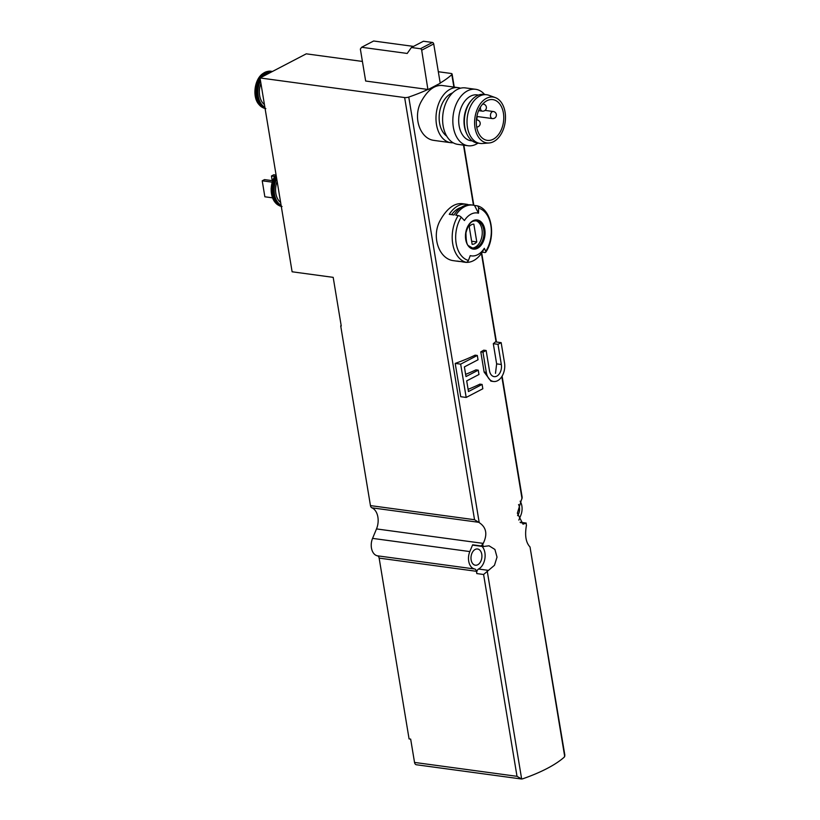 <?xml version="1.0" encoding="UTF-8"?>
<svg xmlns="http://www.w3.org/2000/svg" width="820" height="820" viewBox="0 0 820 820"><rect width="100%" height="100%" fill="white"/><g stroke="black" fill="none" stroke-linecap="round" stroke-linejoin="round"><path stroke-width="1.23" d="M502.106 376.144L522.186 497.432L517.358 513.187L523.016 524.175L526.061 523.068L526.45 525.456L526.061 523.068M438.321 71.73L450.897 73.441A3.557 1.127 170.6 0 1 452.097 74.067A3.557 1.127 170.6 0 1 451.82 74.61A106.805 33.928 170.6 0 1 440.196 83.035M427.896 89.462L421.695 50.204A1.425 0.974 -117.5 0 0 420.414 48.728L411.404 47.509L407.202 53.454L361.62 47.273L360.359 49.056L365.659 81.026L427.896 89.462A106.805 33.928 170.6 0 1 408.76 97.067A3.557 1.127 170.6 0 1 404.639 97.559L260.022 77.951L292.115 271.789L333.186 277.355L341.243 325.981L340.71 325.909L341.192 325.663M482.068 546.407A12.812 8.456 97.7 0 1 484.897 558.543A12.812 8.456 97.7 0 1 478.552 569.029A3.557 2.347 97.7 0 0 476.789 573.569L476.42 571.304A3.557 2.347 -82.3 0 0 474.667 568.998A12.105 7.995 -82.3 0 1 469.829 551.573L472.638 544.808L481.176 545.966L483.246 543.393C487.674 534.24 486.332 527.311 479.208 522.627L474.534 519.716L370.455 505.602L340.71 325.909M482.765 544.142L483.164 546.53L489.027 545.802L494.911 549.451L497.022 557.118L494.46 565.318L483.595 574.492L517.01 776.325L414.53 762.426L410.666 739.117L409.077 738.902L379.147 558.112A3.557 2.347 -82.3 0 0 377.395 555.806A12.105 7.995 -82.3 0 1 372.567 538.381L376.503 528.92A14.955 9.871 -82.3 0 0 371.89 507.816A3.557 2.347 -82.3 0 1 370.455 505.602M487.193 570.833L521.653 779L522.658 778.826A106.805 33.928 170.6 0 0 564.283 757.116L564.857 755.22L530.017 546.971L564.713 756.542M526.45 525.456L526.286 526.245C524.728 535.788 525.979 542.697 530.017 546.971M453.942 260.719C439.253 259.53 430.715 236.56 440.483 219.903C446.91 208.659 453.972 203.237 461.68 203.626M434.385 140.425C420.322 139.297 412.152 117.188 421.459 101.137C427.589 90.292 434.385 85.075 441.836 85.454L458.257 87.648A27.767 18.327 -82.3 0 1 460.573 88.201M501.163 342.657L497.986 344.318L501.327 364.51A9.122 6.027 97.7 0 1 494.173 376.636A9.122 6.027 97.7 0 1 489.478 370.691L486.137 350.499L482.959 352.159L486.301 372.352A14.022 9.256 97.7 0 0 493.517 381.495A14.022 9.256 97.7 0 0 504.505 362.85L501.163 342.657L495.434 341.878A106.805 33.928 170.6 0 1 493.302 343.683L496.643 363.875L495.495 373.346M490.903 381.105L484.128 372.054L480.786 351.862A106.805 33.928 170.6 0 0 483.749 350.171L486.137 350.499M482.109 384.436L468.466 391.55L466.703 380.89L478.962 374.504L478.244 370.168L465.985 376.564L464.386 366.899L478.029 359.785L477.312 355.46L475.108 355.162A106.805 33.928 170.6 0 1 455.202 363.404L460.717 396.706L466.18 397.444L482.826 388.762L482.109 384.436L479.905 384.139A106.805 33.928 170.6 0 1 468.097 389.336M478.244 370.168L475.948 369.861A106.805 33.928 170.6 0 1 465.616 374.351M484.302 248.296L482.252 252.17L484.671 252.498A2.849 1.23 -147.5 0 0 485.768 252.211A2.849 1.23 -147.5 0 0 485.737 251.412A106.805 46.002 -147.5 0 0 484.302 248.296A21.658 14.299 -82.3 0 1 470.229 255.635A106.805 79.929 -74.8 0 1 468.394 260.452A26.701 17.63 -82.3 0 1 461.24 217.187A2.849 1.23 -147.5 0 0 458.206 215.547L455.787 215.219A28.843 19.034 -82.3 0 1 472.894 205.113A28.843 19.034 -82.3 0 1 474.513 205.451L478.49 213.2A106.805 79.929 -74.8 0 0 478.583 208.147A2.849 2.132 -74.8 0 0 477.137 205.82A2.849 2.132 -74.8 0 0 476.932 205.779L474.513 205.451M461.24 217.187A106.805 46.002 -147.5 0 1 464.428 220.539A21.658 14.299 -82.3 0 1 478.49 213.2M482.252 252.17A28.843 19.034 -82.3 0 1 465.145 262.267A28.843 19.034 -82.3 0 1 463.515 261.939L465.934 262.267A2.849 2.132 -74.8 0 0 468.394 260.452M460.276 261.498A28.843 19.034 -82.3 0 1 458.626 261.385A28.843 19.034 -82.3 0 1 456.996 261.057L461.773 261.703A28.843 19.034 97.7 0 0 463.392 262.031L465.145 262.267M469.491 204.764L467.943 204.856M472.894 205.113L471.141 204.877A28.843 19.034 97.7 0 0 454.034 214.973L449.268 214.327A28.843 19.034 -82.3 0 1 466.375 204.231A28.843 19.034 -82.3 0 1 467.994 204.559M520.126 501.174A12.105 7.995 -82.3 0 1 520.741 515.493L518.845 520.075M362.409 61.438L306.27 53.833L260.022 77.951M483.164 546.53L481.176 545.966M521.653 779L517.01 776.325M521.243 778.969L416.365 764.752A3.557 2.347 -82.3 0 1 414.53 762.426M517.574 515.647A8.19 5.402 97.7 0 0 518.578 504.536M471.131 559.875A8.19 5.402 97.7 0 0 475.354 565.216A8.19 5.402 97.7 0 0 481.811 557.826A8.19 5.402 97.7 0 0 477.547 548.99A8.19 5.402 97.7 0 0 471.131 559.875M472.638 544.808A3.557 2.347 97.7 0 0 473.55 545.249L482.765 546.499M428.204 89.503L440.227 83.24L433.718 43.931A1.425 0.974 -117.5 0 0 432.437 42.456L423.428 41.236L411.404 47.509M413.516 46.402L373.643 41L361.62 47.273M264.43 104.57A16.021 10.578 -82.3 0 1 260.934 83.456M280.645 202.489A16.021 10.578 -82.3 0 1 277.139 181.374M272.507 197.825L264.86 196.79L262.215 180.8L272.137 182.153M262.215 180.8L264.522 179.6L272.609 180.697M272.23 180.646L271.461 175.982L274.659 176.413M271.461 175.982L273.777 174.773L275.592 175.019M475.733 220.662A13.889 9.163 -82.3 0 1 482.006 229.528A13.889 9.163 -82.3 0 1 472.023 248.05M473.837 224.137A10.147 6.693 97.7 0 0 469.204 226.546L472.146 244.329A10.147 6.693 -82.3 0 0 476.779 241.92L473.837 224.137M461.24 207.398A25.994 17.158 97.7 0 0 451.605 214.645M471.633 241.223L476.779 241.92M477.168 116.512A20.561 13.571 -82.3 0 1 476.707 119.904M503.398 113.027A20.561 13.571 -82.3 0 1 487.275 140.363A20.561 13.571 -82.3 0 1 476.594 118.162A20.561 13.571 -82.3 0 1 492.799 99.609A20.561 13.571 -82.3 0 1 503.398 113.027M505.069 112.145A23.144 15.272 -82.3 0 1 489.089 142.977A23.144 15.272 -82.3 0 1 474.903 117.936A23.144 15.272 -82.3 0 1 495.249 97.57A23.144 15.272 -82.3 0 1 505.069 112.145M489.089 142.977L482.406 143.5A24.569 16.215 -82.3 0 1 480.11 143.428A24.569 16.215 -82.3 0 1 467.349 116.911A24.569 16.215 -82.3 0 1 486.711 94.741A24.569 16.215 -82.3 0 1 488.935 95.294L495.249 97.57M480.11 143.428L477.465 143.07A24.569 16.215 -82.3 0 1 467.123 134.511A24.569 16.215 -82.3 0 1 471.818 99.886A24.569 16.215 -82.3 0 1 484.066 94.382L486.711 94.741M467.123 134.511L466.59 133.414A23.144 15.272 -82.3 0 1 471.008 100.798L471.818 99.886M472.258 140.927L471.029 140.763A23.144 15.272 -82.3 0 1 458.995 115.774A23.144 15.272 -82.3 0 1 477.25 94.894L478.48 95.069M477.968 143.141A28.485 18.798 -82.3 0 1 468.015 145.745A28.485 18.798 -82.3 0 1 453.214 114.995A28.485 18.798 -82.3 0 1 475.672 89.298A28.485 18.798 -82.3 0 1 484.569 94.454M468.015 145.745L457.806 144.361A28.485 18.798 -82.3 0 1 442.995 113.611A28.485 18.798 -82.3 0 1 465.452 87.914L475.672 89.298M446.715 136.13A23.052 15.221 -82.3 0 1 439.448 113.129A23.052 15.221 -82.3 0 1 452.578 92.896M453.173 142.782A27.767 18.327 -82.3 0 1 450.795 142.69A27.767 18.327 -82.3 0 1 436.363 112.709A27.767 18.327 -82.3 0 1 458.257 87.648M497.986 344.318L493.302 343.683M482.959 352.159L480.786 351.862M477.312 355.46L460.666 364.141L455.202 363.404M460.666 364.141L466.18 397.444M451.82 74.61L453.88 87.063M463.495 145.13L473.437 205.205M481.422 253.411L496.079 341.971M501.809 376.616L522.032 498.765M408.76 97.067L479.208 522.627M484.804 229.559A14.698 9.697 -82.3 0 1 472.453 248.931A14.698 9.697 -82.3 0 1 468.517 225.121A14.698 9.697 -82.3 0 1 484.804 229.559M478.583 208.147A26.701 17.63 -82.3 0 1 485.737 251.412M465.934 262.267A28.843 19.034 -82.3 0 1 458.206 215.547M476.789 573.569L483.595 574.492M476.42 571.304L379.147 558.112M483.246 543.393L376.503 528.92M469.829 551.573L372.567 538.381M404.639 97.559L474.534 519.716M478.121 522.217L371.89 507.816M474.667 568.998L377.395 555.806M478.552 569.029L488.146 570.33M520.423 522.617L525.579 523.314M420.414 48.728L432.437 42.456M421.695 50.204L433.718 43.931M264.87 107.256A18.153 11.982 -82.3 0 1 260.493 80.77M263.579 76.096A18.153 11.982 -82.3 0 1 271.236 72.099M265.044 108.271A18.87 12.454 -82.3 0 1 260.217 79.109M261.385 77.234A18.87 12.454 -82.3 0 1 272.076 71.391L263.558 73.123A18.583 12.269 -82.3 0 1 267.535 71.463M265.075 108.496A18.87 12.454 -82.3 0 1 256.117 87.678A18.87 12.454 -82.3 0 1 270.907 71.237M262.646 107.512A18.583 12.269 -82.3 0 1 259.263 104.857A18.583 12.269 -82.3 0 1 263.558 73.123L263.21 73.359A18.255 12.044 -82.3 0 1 263.384 73.246M259.12 104.693A18.255 12.044 -82.3 0 1 258.987 104.529A18.255 12.044 -82.3 0 1 263.21 73.359C254.446 78.669 251.955 97.078 258.987 104.529L265.834 108.629M281.086 205.174A18.153 11.982 -82.3 0 1 276.699 178.688M281.25 206.189A18.87 12.454 -82.3 0 1 276.422 177.028M281.291 206.414A18.87 12.454 -82.3 0 1 272.322 194.248A18.87 12.454 -82.3 0 1 276.156 175.408M278.861 205.43A18.583 12.269 -82.3 0 1 275.469 202.776A18.583 12.269 -82.3 0 1 276.043 174.701M275.335 202.612A18.255 12.044 -82.3 0 1 275.192 202.448A18.255 12.044 -82.3 0 1 276.012 174.537M483.749 229.764A13.889 9.163 -82.3 0 1 472.863 248.224L468.773 245.846C466.928 245.344 465.996 240.977 465.965 232.747C469.86 219.452 473.499 221.379 476.594 220.713A13.889 9.163 -82.3 0 1 483.749 229.764M482.621 104.13A3.557 2.347 -82.3 0 1 483.287 104.078A3.557 3.557 0 0 1 484.456 110.772A3.557 3.557 0 0 1 482.334 111.141A3.557 2.347 -82.3 0 1 480.551 106.897M493.312 111.52A3.557 3.557 0 0 1 494.48 118.203A3.557 3.557 0 0 1 492.348 118.572A3.557 2.347 -82.3 0 1 490.503 114.728A3.557 2.347 -82.3 0 1 493.312 111.52L485.03 110.392M476.389 120.027A3.557 2.347 -82.3 0 1 477.127 119.956L476.41 119.863M501.327 364.51L496.643 363.875M486.301 372.352L484.128 372.054M485.768 252.211C496.407 236.662 491.805 208.977 477.137 205.82M466.375 204.231L461.691 203.596M458.626 261.385L453.942 260.75M452.097 74.067L454.249 87.115M463.864 145.181L473.816 205.277M481.709 252.99L496.448 342.022M520.106 522.237L526.225 523.068M282.049 206.548L275.192 202.448L271.082 188.856L276.002 174.486M450.795 142.69L434.385 140.466M483.287 104.078L482.734 104.007M482.334 111.141L478.613 110.638M492.348 118.572L476.861 116.471M476.697 127.049A3.557 3.557 0 0 0 480.151 122.877A3.557 3.557 0 0 0 477.127 119.956M493.517 381.495L490.893 381.136"/></g></svg>
